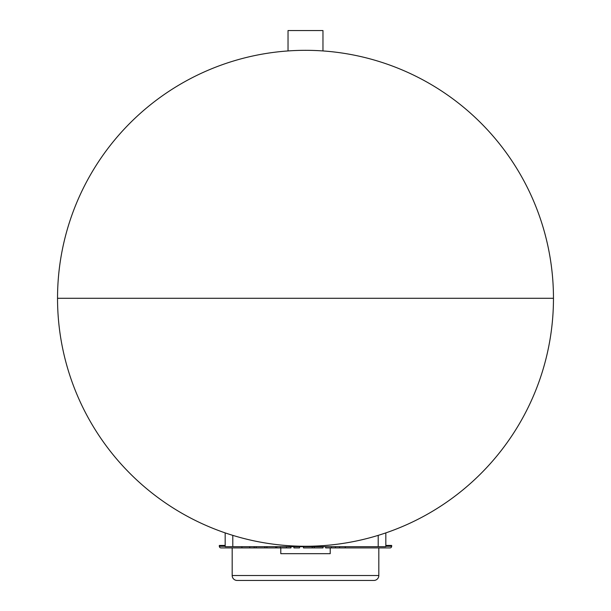 <?xml version="1.0" encoding="UTF-8"?>
<svg xmlns="http://www.w3.org/2000/svg" width="611" height="611" viewBox="0 0 611 611"><rect width="100%" height="100%" fill="white"/><g stroke="black" fill="none" stroke-linecap="round" stroke-linejoin="round"><path stroke-width="0.92" d="M290.951 546.677L290.951 547.907L220.976 547.907A1.65 1.65 0 0 1 219.326 546.265L219.326 545.44L225.176 545.44M385.824 545.44L391.674 545.44L391.674 546.265A1.65 1.65 0 0 1 390.024 547.907L325.64 547.907L325.64 546.677M378.82 547.907L378.82 575.509A4.941 4.941 0 0 1 373.879 580.45L237.121 580.45A4.941 4.941 0 0 1 232.18 575.509L232.18 547.907M241.887 547.907L241.887 546.677M254.222 546.677L254.222 547.907M256.124 547.907L256.124 546.677M275.66 546.677L275.66 547.907M323.005 546.677L323.005 547.907L303.476 547.907L303.476 546.677M280.411 547.907L280.411 546.677L280.411 547.907M276.814 546.677L276.814 547.907M299.566 546.677L299.566 547.907L293.906 547.907L293.906 546.677M345.261 546.677L345.261 547.907M339.579 546.677L339.579 547.907M335.454 546.677L335.454 547.907M331.322 546.677L331.322 547.907M385.824 532.891L385.824 546.677L225.176 546.677L225.176 532.891M288.033 50.934L288.033 30.55L322.967 30.55L322.967 50.934M330.215 547.907L330.215 553.673L280.785 553.673L280.785 547.907M57.533 298.29A247.967 247.967 0 0 1 305.5 50.323A247.967 247.967 0 0 1 553.467 298.29A247.967 247.967 0 0 1 305.5 546.265A247.967 247.967 0 0 1 57.533 298.29L553.467 298.29M219.326 546.265L225.176 546.265M385.824 546.265L391.674 546.265M232.18 575.509L378.82 575.509M249.731 546.677L249.731 547.907M266.892 546.677L266.892 547.907M264.891 546.677L264.891 547.907M312.236 547.907L312.236 546.677M314.237 546.677L314.237 547.907M286.414 546.677L286.414 547.907M378.209 535.366L378.209 546.677M232.791 535.366L232.791 546.677"/></g></svg>
